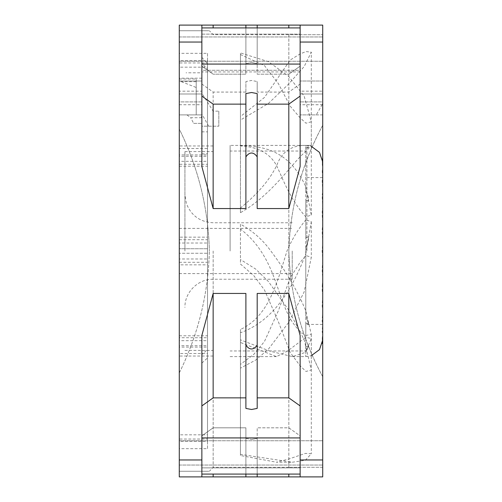 <?xml version="1.0" encoding="UTF-8"?>
<svg xmlns="http://www.w3.org/2000/svg" width="502" height="502" viewBox="0 0 502 502"><rect width="100%" height="100%" fill="white"/><g stroke="black" fill="none" stroke-linecap="round" stroke-linejoin="round"><path stroke-width="0.38" stroke-dasharray="2.51 1.88" d="M322.723 240.125L322.723 324.417L322.723 251L322.723 258.655L322.108 251L322.723 243.344L322.723 222.066L322.278 216.544C322.096 211.493 322.246 208.669 322.723 208.073L322.61 188.049C322.014 181.304 322.052 178.699 322.723 180.231L322.723 169.356C322.039 161.726 322.039 160.151 322.723 164.625L322.121 158.281L322.723 158.281L322.723 162.347C322.039 156.555 322.039 157.088 322.723 163.947L322.723 170.674L322.359 169.168L322.723 169.168L322.723 170.674C322.039 167.706 322.039 170.26 322.723 178.329L322.723 192.881C322.039 193.264 322.039 197.393 322.723 205.274L322.723 225.141C322.039 228.812 322.039 233.8 322.723 240.125L322.723 225.141M240.452 332.757L240.452 329.463C268.714 316.367 276.853 283.36 286.987 251C291.806 239.661 298.069 229.295 305.781 219.901L305.781 238.011L308.617 236.668L308.473 239.893L305.781 247.756L305.781 253.855C292.327 289.485 273.245 320.941 240.452 332.757L240.452 368.142L240.452 364.389L253.874 354.293L264.472 341.467L278.353 310.788L290.206 277.775L300.039 262.483L305.969 255.543L311.303 257.306L304.143 291.963L288.524 322.617L268.407 349.16L255.719 360.072L240.452 368.142M305.781 149.609L308.623 147.048L305.781 149.609L305.781 151.478C292.327 162.372 273.245 193.979 240.452 212.685L240.452 116.564L264.472 97.432L290.206 60.014L300.039 53.965L305.969 51.568L311.303 52.158L304.143 66.59L288.524 84.154L268.407 103.462L240.452 120.047M308.617 147.293L305.781 147.312L305.781 145.404L311.303 145.448L305.781 151.478L305.781 219.901L311.303 221.664L305.781 253.855L305.781 337.375L311.303 338.423L305.781 352.285L305.781 356.608L305.781 335.48L311.303 334.363L305.781 310.738C297.529 290.94 285.889 271.03 270.854 251C262.684 239.761 252.55 230.813 240.452 224.149L240.452 264.008L253.874 275.723L264.472 289.999L278.353 321.707L290.206 352.486L300.039 365.676L305.969 371.449L311.303 369.993L304.143 339.653L288.524 309.853L268.407 281.515L255.719 269.078L240.452 259.54M305.781 191.576C307.795 194.462 308.743 197.656 308.623 201.151L308.617 201.233C308.717 197.656 307.77 194.437 305.781 191.576L305.781 186.637C292.327 157.741 273.245 145.818 240.452 145.561L240.452 52.923L240.452 54.523L264.472 65.624L278.353 83.558L290.206 106.192L300.039 117.744L305.969 123.203L311.303 121.804L304.143 96.07L288.524 76.266L268.407 61.658L240.452 52.923M308.617 201.233L305.781 199.909L305.781 216.839L311.303 215.101L305.781 186.637L305.781 145.392L311.303 146.314M322.723 179.578L322.723 190.478M322.723 162.334L322.209 161.964L322.723 164.625L322.723 161.964L322.723 169.356M322.723 208.073L322.723 222.066M322.723 243.344L322.723 261.875C322.039 268.193 322.039 273.188 322.723 276.859L322.723 296.726C322.039 304.595 322.039 308.73 322.723 309.119L322.723 323.671C322.039 331.734 322.039 334.288 322.723 331.326L322.723 338.053C322.039 344.912 322.039 345.445 322.723 339.653L322.723 337.375L322.209 340.036L322.723 340.036L322.723 337.375C322.039 341.856 322.039 340.274 322.723 332.644L322.723 321.769C322.052 323.307 322.014 320.703 322.61 313.951L322.723 322.422M322.278 285.456L322.723 279.934L322.723 293.927C322.246 293.344 322.096 290.52 322.278 285.456M230.104 251L230.104 145.392L230.104 251M306.91 251L306.91 151.039L306.91 251M308.617 345.853L305.781 350.39L305.781 352.285L292.384 356.608L270.44 351.274L240.452 339.841L240.452 342.477L276.464 356.608L287.357 351.155L305.781 337.375L305.781 346.662L308.623 346.054L305.781 346.662M240.452 224.149L240.452 229.075C248.446 235.193 255.248 242.504 260.864 251C281.54 281.741 280.687 319.83 305.781 335.48L305.781 323.112L308.623 324.141L305.781 315.67L305.781 216.839C290.451 199.733 283.398 180.274 277.211 166.89C270.773 153.756 258.524 146.791 240.452 145.975L240.452 145.561M240.452 212.685L240.452 208.016C258.524 193.176 270.773 178.593 277.211 164.273C282.162 151.56 291.687 145.273 305.781 145.404L230.104 145.392M240.452 339.841L240.452 454.354L292.384 462.216L305.392 460.259L311.303 453.739L305.417 453.388L288.819 459.016L276.464 462.216L292.384 462.216M240.452 342.477L240.452 455.515L276.464 462.216M240.452 455.515L240.452 454.354M240.452 329.463L240.452 364.389M240.452 208.016L240.452 116.564M240.452 145.975L240.452 54.523M240.452 229.075L240.452 264.008M305.781 247.756L308.485 239.83L308.623 236.605L305.781 238.011M305.781 350.39C307.795 349.216 308.743 347.773 308.623 346.054M308.623 324.141L305.781 315.67M308.623 201.151L305.781 199.909M308.623 147.048L305.781 147.312M308.617 323.953L305.781 323.112M322.723 279.934L322.723 258.655M322.723 311.522L322.723 293.927M322.723 332.644L322.723 338.053M322.723 332.832L322.359 332.832L322.723 331.326L322.723 332.832L322.723 323.671M322.723 309.263L322.723 296.726M322.723 276.859L322.723 261.875M322.723 205.274L322.723 192.737M322.723 178.329L322.723 169.168M322.723 163.947L322.723 158.281M322.723 343.719L322.121 343.719L322.723 339.653M196.219 81.688L181.36 81.688L179.277 80.213L179.277 30.747L179.277 129.033C198.271 167.542 208.311 208.198 209.384 251C208.311 208.236 198.277 167.58 179.277 129.033L179.277 101.906L201.867 101.906L201.867 114.895L196.219 114.895L196.219 79.034L196.219 114.895L179.277 114.895L201.867 114.895L200.204 114.895L201.867 117.857L201.867 72.796L186.047 72.796M186.964 114.895L190.704 117.719L201.867 117.719L201.867 114.895L201.867 117.857M245.892 156.894L245.892 81.537L251.54 80.464L257.187 81.537L257.187 92.079L288.813 92.079L300.133 84.047L300.133 70.28L201.867 70.28L201.867 25.1L322.723 25.1L322.723 93.999L300.133 93.999L300.133 81.01L300.133 166.545L288.813 208.556L257.187 208.556L257.187 156.894C255.436 154.321 253.554 153.035 251.54 153.028C249.525 153.035 247.643 154.321 245.892 156.894L245.892 208.556L213.149 208.556L201.867 166.545L201.867 126.19L218.809 126.19L201.867 126.19L201.867 123.366L193.659 123.366L190.704 117.719M208.644 126.19L201.867 114.017M200.204 114.895L196.219 114.895L201.867 114.895L201.867 72.796M181.36 81.688L196.219 87.486M179.277 30.747C218.627 30.747 218.627 30.747 179.277 30.747C218.627 30.747 218.627 30.747 179.277 30.747M213.162 251L213.162 467.299L213.162 251M322.723 452.898L322.723 440.756L322.723 452.898M179.277 452.898L179.277 440.756L179.277 452.898M322.723 49.102L322.723 36.96L322.723 49.102M179.277 49.102L179.277 36.96L179.277 49.102M201.867 91.176L201.867 25.1L179.277 25.1L179.277 91.176L201.867 91.176L201.867 93.999L179.277 93.999L179.277 81.01L201.867 81.01L201.867 70.28L300.133 70.28L300.133 27.924L300.133 166.545L300.133 84.047M257.187 25.1L257.187 74.183L288.813 74.183L257.187 74.183L257.187 27.924L257.187 63.635L251.54 62.555L257.187 63.635L257.187 25.219M300.133 405.898L300.133 335.455L300.133 467.87L300.133 435.849L288.813 427.817L257.187 427.817L257.187 476.9L257.187 438.365L251.54 439.445L257.187 438.365L257.187 427.817L288.813 427.817L300.133 435.849L300.133 474.076L300.133 405.898L288.813 397.866L257.187 397.866L257.187 408.415L257.187 293.444L288.813 293.444L300.133 335.455L300.133 459.957L322.723 459.957L322.723 476.9L179.277 476.9L179.277 459.957L201.867 459.957L201.867 335.455L213.149 293.444L245.892 293.444L245.892 345.106C247.643 347.679 249.525 348.965 251.54 348.972C253.554 348.965 255.436 347.679 257.187 345.106L257.187 397.866M201.867 452.898L201.867 405.898L201.867 452.898M257.187 438.365L257.187 474.076L257.187 438.365M245.892 345.106L245.892 408.415L245.892 397.866L245.892 408.415L251.54 409.494L257.187 408.415M257.187 92.079L257.187 81.537M288.838 34.701L288.838 251L288.838 34.701L322.723 34.701L213.162 34.701L209.384 30.747M218.809 111.149L218.809 126.19L218.809 111.149L213.149 111.149L201.867 93.24M193.659 123.366L201.867 123.366L201.867 117.719M201.867 78.186L179.277 78.186L179.277 81.01L201.867 81.01L196.219 81.01L201.867 81.01L201.867 93.999L179.277 93.999L179.277 91.176M179.277 104.73L179.277 101.906L201.867 101.906L201.867 104.73L179.277 104.73L179.277 459.957M201.867 25.1L201.867 66.151L213.149 74.183L201.867 66.151L201.867 27.924L201.867 104.73M316.266 114.895L322.723 114.895L322.723 125.274C301.577 164.323 290.281 206.234 288.838 251C290.169 295.289 301.464 337.2 322.723 376.726L322.723 125.274L322.723 376.726C301.577 337.677 290.281 295.766 288.838 251L288.838 467.299L288.838 251C290.169 206.711 301.464 164.8 322.723 125.274L322.723 34.701L322.723 103.638L316.266 114.895L300.133 114.895L322.723 114.895L322.723 101.906L300.133 101.906L322.723 101.906L322.723 459.957M179.277 78.186L179.277 80.213M179.277 129.033L179.277 471.252L179.277 129.033M245.892 476.9L245.892 427.817L213.149 427.817L201.867 435.849L201.867 467.87L201.867 435.849L213.149 427.817L245.892 427.817L245.892 476.9L245.892 438.365L251.54 439.445L245.892 438.365L245.892 474.076M201.867 363.053L207.514 358.001L207.514 349.48L201.867 354.556L201.867 335.455L201.867 405.898L201.867 354.556M245.892 397.866L245.892 293.444L245.892 397.866L213.149 397.866L201.867 405.898M300.133 467.87L300.133 474.076L201.867 474.076L201.867 467.87L300.133 467.87L201.867 467.87M245.892 27.924L245.892 63.635L251.54 62.555L245.892 63.635L245.892 25.1L245.892 74.183L213.149 74.183L245.892 74.183L245.892 25.1M201.867 57.372L207.514 63.559L207.514 69.445L201.867 63.189M201.867 84.047L213.149 92.079L245.892 92.079L245.892 208.556L245.892 93.585M300.133 25.1L300.133 66.151L300.133 34.13L300.133 66.151L288.813 74.183L300.133 66.151L300.133 25.1L300.133 91.176L322.723 91.176M201.867 153.913L207.514 153.706L207.514 131.838L201.867 131.838M213.149 111.149L213.149 92.079M322.723 103.638L322.723 81.01L322.723 93.999L300.133 93.999L300.133 91.176M288.813 208.556L288.813 92.079M245.892 92.079L245.892 81.537M213.149 126.19L213.149 208.556M213.149 397.866L213.149 293.444M288.813 397.866L288.813 293.444M288.813 476.9L288.813 474.076M213.149 474.076L213.149 476.9M201.867 476.9L201.867 459.957M300.133 476.9L300.133 459.957M288.813 27.924L288.813 25.1M213.149 25.1L213.149 27.924M322.723 81.01L300.133 81.01L322.723 81.01M322.723 467.299L288.838 467.299L322.723 467.299L322.723 376.726L322.723 467.299M179.277 372.967C198.271 334.395 208.311 293.739 209.384 251C208.324 293.683 198.284 334.338 179.277 372.967M179.277 471.252C218.627 471.252 218.627 471.252 179.277 471.252C218.627 471.252 218.627 471.252 179.277 471.252M184.924 251L184.924 151.604L184.924 251M292.227 251L292.227 279.237L292.227 251M179.277 251L179.277 228.41L179.277 251M179.277 262.301L207.514 262.301L207.514 251L207.514 258.982L179.277 258.982L179.277 448.662L179.277 345.696L179.277 356.043L179.277 347.089L179.277 353.496L207.514 353.496L207.514 337.714L179.277 337.714L179.277 53.337L179.277 156.304L179.277 145.956L179.277 154.911L179.277 148.504L207.514 148.504L207.514 164.286L179.277 164.286L179.277 441.308L179.277 258.982M207.514 264.836L207.514 347.089L179.277 347.089L179.277 248.741L179.277 340.663L207.514 340.663L207.514 248.741L207.514 264.836L179.277 264.836M179.277 335.794L207.514 335.794L207.514 345.696L179.277 345.696M179.277 239.699L207.514 239.699L207.514 251L207.514 243.018L179.277 243.018M207.514 237.164L207.514 154.911L179.277 154.911L179.277 253.259L179.277 161.337L207.514 161.337L207.514 253.259L179.277 253.259L207.514 253.259L207.514 237.164L179.277 237.164M179.277 166.206L207.514 166.206L207.514 156.304L179.277 156.304M207.514 248.741L179.277 248.741L207.514 248.741M207.514 345.696L207.514 439.049L179.277 439.049M207.514 335.794L207.514 448.662L179.277 448.662M207.514 448.662L207.514 439.049M207.514 258.982L207.514 441.308L179.277 441.308M207.514 239.699L207.514 434.826L179.277 434.826M207.514 434.826L207.514 441.308M207.514 156.304L207.514 62.951L179.277 62.951M207.514 166.206L207.514 53.337L179.277 53.337M207.514 53.337L207.514 62.951M207.514 243.018L207.514 60.692L179.277 60.692M207.514 262.301L207.514 67.174L179.277 67.174M207.514 67.174L207.514 60.692M201.867 34.13L300.133 34.13L201.867 34.13M300.133 437.926L201.867 437.926M322.723 104.73L300.133 104.73M179.277 79.034L196.219 79.034M300.133 71.943L201.867 71.943M322.723 42.042L300.133 42.042M201.867 42.042L179.277 42.042M306.91 151.039L230.104 151.039M306.91 177.582L322.723 177.582M230.104 356.608L276.464 356.608M292.384 356.608L305.781 356.608L311.303 355.686M311.303 338.423L311.303 453.739M311.303 221.664L311.303 257.3M311.303 145.448L311.303 52.152M311.303 215.101L311.303 121.804M311.303 334.363L311.303 369.999M306.91 324.417L322.723 324.417M306.91 350.961L230.104 350.961M307.362 145.392L310.945 145.392M179.277 440.756L322.723 440.756L179.277 440.756M179.277 36.96L322.723 36.96L179.277 36.96M300.133 27.924L201.867 27.924M288.838 467.299L213.162 467.299L209.384 471.252M179.277 465.04L322.723 465.04L179.277 465.04M179.277 61.244L322.723 61.244L179.277 61.244M292.227 222.762L213.162 222.762C200.097 222.066 191.168 215.634 186.374 203.461L184.924 194.525M179.277 228.41L292.227 228.41M292.227 279.237L213.162 279.237C198.07 278.848 184.535 292.384 184.924 307.475M184.924 151.604L213.162 151.604M213.162 356.043L179.277 356.043M213.162 145.956L179.277 145.956M184.924 350.396L213.162 350.396M179.277 273.59L292.227 273.59"/><path stroke-width="0.75" d="M257.187 25.1L179.277 25.1L179.277 42.042L201.867 42.042L201.867 166.545L213.149 208.556L245.892 208.556L245.892 156.894C247.643 154.321 249.525 153.035 251.54 153.028C253.554 153.035 255.436 154.321 257.187 156.894L257.187 208.556L288.813 208.556L300.133 166.545L300.133 42.042L322.723 42.042L322.723 25.1L257.187 25.1L257.187 27.924L257.187 25.219M245.892 156.894L245.892 93.585L251.54 92.506L257.187 93.585L257.187 156.894L257.187 93.585M179.277 459.957L179.277 476.9L322.723 476.9L322.723 459.957L300.133 459.957L300.133 335.455L288.813 293.444L257.187 293.444L257.187 345.106C255.436 347.679 253.554 348.965 251.54 348.972C249.525 348.965 247.643 347.679 245.892 345.106L245.892 293.444L213.149 293.444L201.867 335.455L201.867 459.957L179.277 459.957L179.277 42.042M257.187 408.415L257.187 345.106L257.187 408.415L251.54 409.494L245.892 408.415L245.892 345.106M257.187 474.076L257.187 476.9L257.187 474.076M322.723 459.957L322.723 42.042M245.892 474.076L245.892 476.9M201.867 405.898L213.149 397.866L245.892 397.866M257.187 397.866L288.813 397.866L300.133 405.898M245.892 25.1L245.892 27.924M245.892 104.134L213.149 104.134L201.867 96.102M300.133 96.102L288.813 104.134L257.187 104.134M213.149 474.076L213.149 476.9M288.813 474.076L288.813 476.9M288.813 293.444L288.813 397.866M213.149 397.866L213.149 293.444M201.867 476.9L201.867 459.957M213.149 104.134L213.149 208.556M288.813 104.134L288.813 208.556M300.133 459.957L300.133 476.9M288.813 25.1L288.813 27.924M213.149 27.924L213.149 25.1M201.867 42.042L201.867 25.1M300.133 25.1L300.133 42.042M201.867 437.926L300.133 437.926M300.133 64.074L201.867 64.074M311.303 146.314L319.473 152.357L322.717 161.964M311.303 355.686L319.473 349.643L322.717 340.036M300.133 474.076L201.867 474.076M300.133 27.924L201.867 27.924"/></g></svg>
